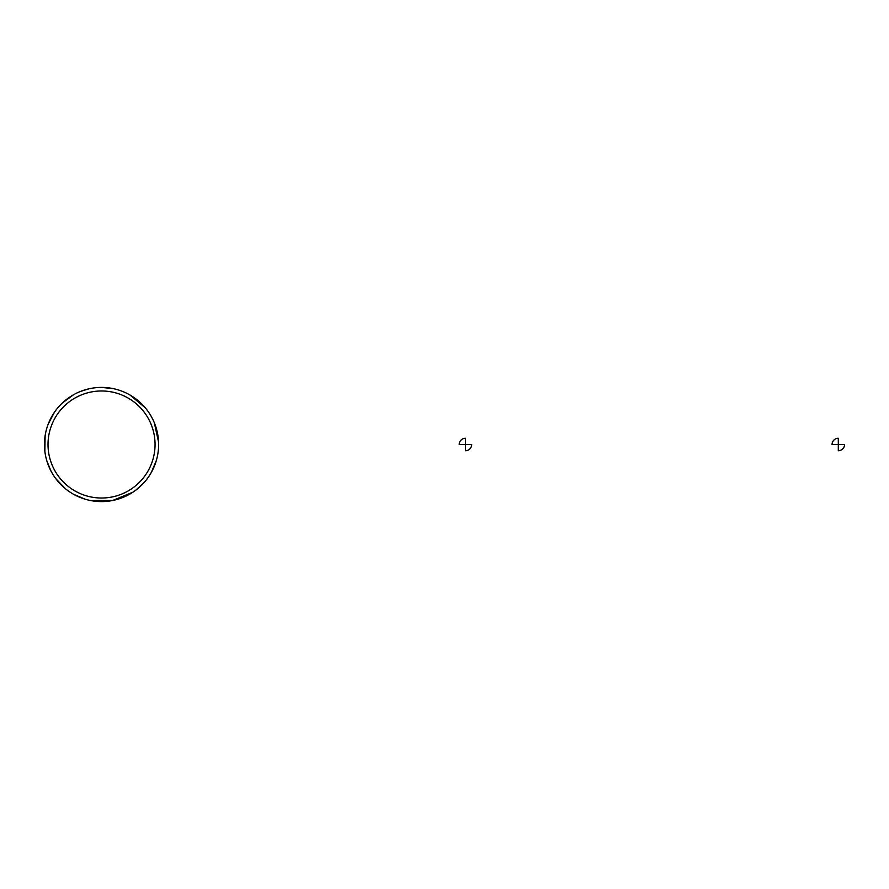 <?xml version="1.0" encoding="UTF-8"?>
<svg xmlns="http://www.w3.org/2000/svg" width="889" height="889" viewBox="0 0 889 889"><rect width="100%" height="100%" fill="white"/><g stroke="black" fill="none" stroke-linecap="round" stroke-linejoin="round"><path stroke-width="1.33" d="M113.225 388.626L101.535 387.415A57.085 57.085 0 0 1 150.974 473.048A57.085 57.085 0 0 1 52.095 473.048A57.085 57.085 0 0 1 101.535 387.415L96.301 387.66M101.535 390.982A53.518 53.518 0 0 1 147.885 471.259A53.518 53.518 0 0 1 55.185 471.259A53.518 53.518 0 0 1 101.535 390.982M459.213 444.5L465.458 444.5L465.458 438.255A6.245 6.245 0 0 0 459.213 444.5M465.458 444.5L465.458 450.745A6.245 6.245 0 0 0 471.703 444.5L465.458 444.5M832.06 444.5L838.305 444.5L838.305 438.255A6.245 6.245 0 0 0 832.06 444.5M838.305 444.5L838.305 450.745A6.245 6.245 0 0 0 844.55 444.5L838.305 444.5M88.789 388.86L80.521 391.427M73.443 394.805L62.219 403.106M54.462 412.196L48.25 424.009M45.117 435.777L44.861 451.323M46.817 460.791L50.806 470.692M55.885 478.771L65.53 488.794M73.92 494.462L85.144 499.185M90.756 500.563L112.647 500.496L132.905 492.195M135.795 490.161L143.34 483.372M148.385 477.115L151.397 472.303L156.286 460.68M158.575 442.111L154.308 422.731M145.24 407.773L129.994 395.005"/></g></svg>
